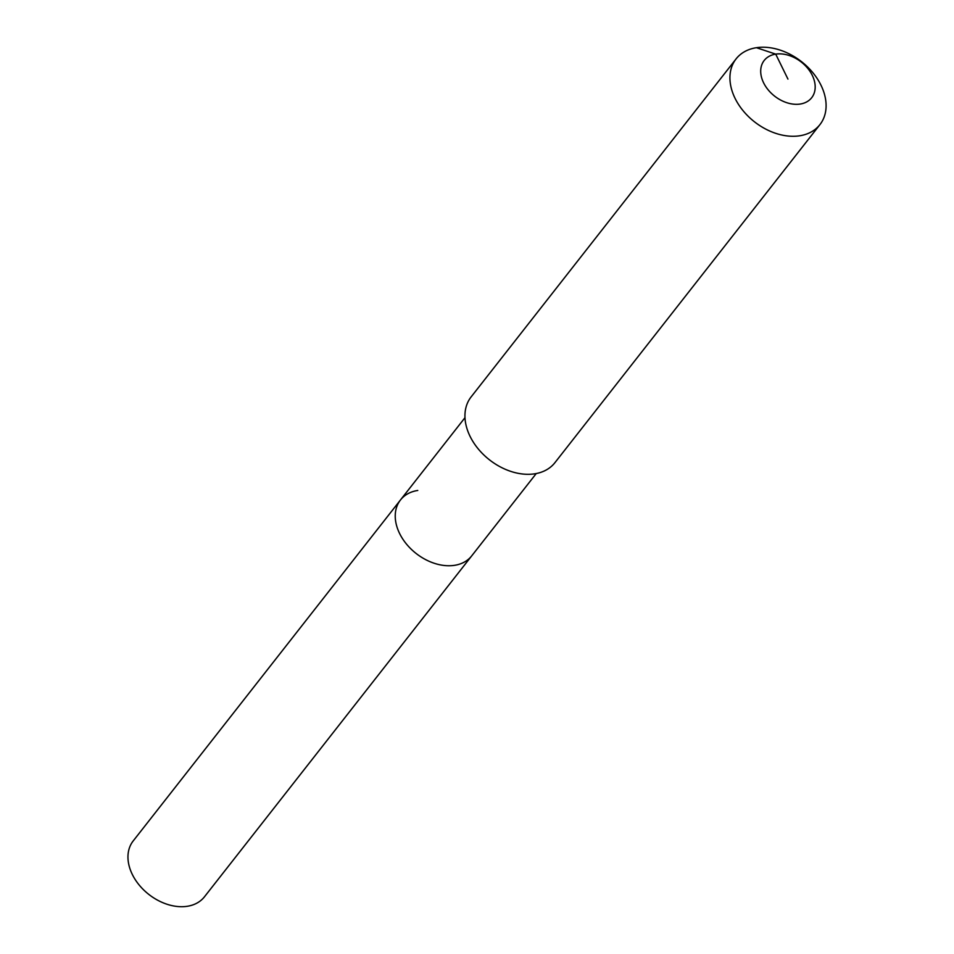 <?xml version="1.0" encoding="UTF-8"?>
<svg xmlns="http://www.w3.org/2000/svg" width="954" height="954" viewBox="0 0 954 954"><rect width="100%" height="100%" fill="white"/><g stroke="black" fill="none" stroke-linecap="round" stroke-linejoin="round"><path stroke-width="1.43" d="M536.243 473.542L204.466 896.796A45.279 32.46 -141.9 0 1 187.175 906.3A45.279 32.46 -141.9 0 1 139.26 885.121A45.279 32.46 -141.9 0 1 133.202 840.927L400.477 499.968A45.279 32.46 -141.9 0 1 417.769 490.463M471.741 555.836A45.279 32.46 -141.9 0 1 454.45 565.34A45.279 32.46 -141.9 0 1 406.547 544.162A45.279 32.46 -141.9 0 1 400.477 499.968A45.279 32.46 -141.9 0 0 406.547 544.162A45.279 32.46 -141.9 0 0 454.45 565.34A45.279 32.46 -141.9 0 0 471.741 555.836M819.939 124.604L554.942 462.642A53.269 38.184 -141.9 0 1 534.61 473.828A53.269 38.184 -141.9 0 1 478.24 448.917A53.269 38.184 -141.9 0 1 471.109 396.924L736.094 58.886A53.269 38.184 -141.9 0 1 756.439 47.7A53.269 38.184 -141.9 0 1 812.796 72.611A53.269 38.184 -141.9 0 1 819.939 124.604A53.269 38.184 -141.9 0 1 799.595 135.802A53.269 38.184 -141.9 0 1 743.226 110.879A53.269 38.184 -141.9 0 1 736.094 58.886M787.944 79.087L775.709 54.128A30.182 21.644 -141.9 0 1 812.295 75.378A30.182 21.644 -141.9 0 1 800.167 104.046A30.182 21.644 -141.9 0 1 763.594 82.795A30.182 21.644 -141.9 0 1 775.709 54.128L756.439 47.7M464.98 417.685L400.477 499.968"/></g></svg>
